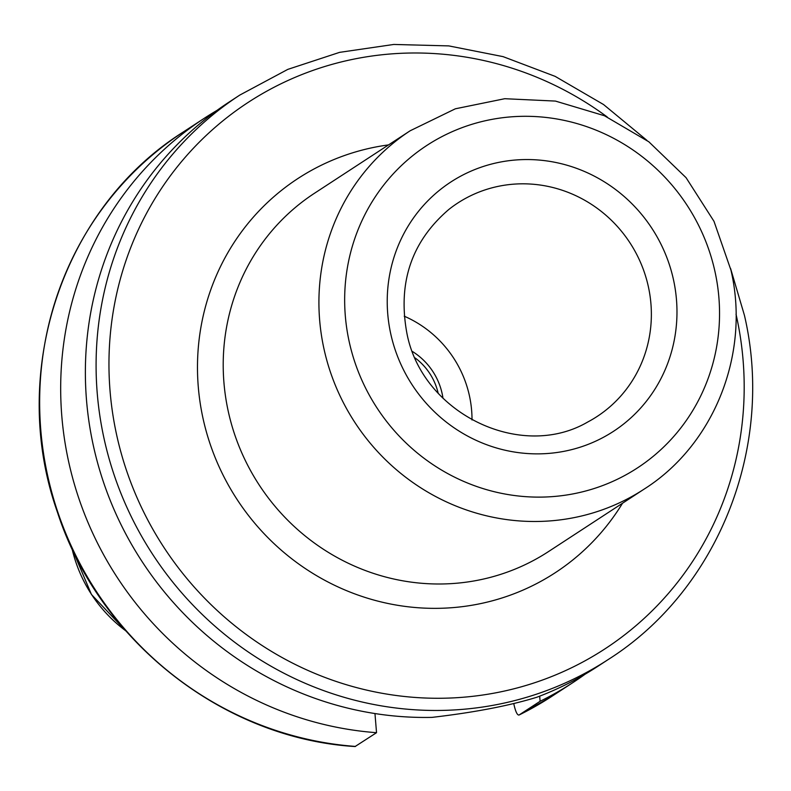 <?xml version="1.0" encoding="UTF-8"?>
<svg xmlns="http://www.w3.org/2000/svg" width="791" height="791" viewBox="0 0 791 791"><rect width="100%" height="100%" fill="white"/><g stroke="black" fill="none" stroke-linecap="round" stroke-linejoin="round"><path stroke-width="1.19" d="M412.477 351.52A64.19 61.738 -123.1 0 1 442.129 393.572A64.19 61.738 -123.1 0 1 442.98 398.229M415.156 357.967A58.841 56.596 -123.1 0 1 438.155 393.186M472.009 419.972A109.712 105.519 56.9 0 0 469.409 395.678A109.712 105.519 -123.1 0 0 404.231 316.192M93.368 445.719A337.015 324.122 -123.1 0 1 229.113 102.059L239.831 95.058A337.015 324.122 -123.1 0 0 104.086 438.718A337.015 324.122 -123.1 0 0 608.408 659.407L597.689 666.408A337.015 324.122 -123.1 0 1 536.832 697.247C509.266 705.74 474.333 712.454 432.034 717.378A337.015 324.122 -123.1 0 1 93.368 445.719M513.755 703.565L514.259 705.839C515.851 712.315 517.462 715.371 519.074 715.005A337.015 324.122 56.9 0 0 551.96 696.268L518.995 715.044L540.105 701.271L539.689 696.149M355.505 746.427A337.015 324.122 56.9 0 1 52.394 494.593A337.015 324.122 56.9 0 1 183.393 131.919C62.301 208.102 7.91 372.64 57.407 512.133C98.994 640.908 222.815 738.487 355.06 746.546L376.536 732.693L374.964 713.551M540.105 701.271A337.015 324.122 56.9 0 0 572.991 682.534A337.015 324.122 56.9 0 0 585.152 674.179M216.961 110.414A337.015 324.122 56.9 0 0 204.424 118.185A337.015 324.122 56.9 0 0 73.425 480.859A337.015 324.122 56.9 0 0 376.536 732.693M587.693 422.038A127.45 122.575 56.9 0 0 648.343 286.579A127.45 122.575 -123.1 0 0 448.853 209.447C411.765 241.225 397.735 282.229 406.752 332.477C421.465 413.09 520.379 461.341 587.693 422.038M673.448 279.549A148.846 143.151 56.9 0 0 500.298 162.076A148.846 143.151 56.9 0 0 390.754 333.861A148.846 143.151 56.9 0 0 563.904 451.345A148.846 143.151 56.9 0 0 673.448 279.549M349.226 341.841A192.579 185.213 -123.1 0 1 490.954 119.57A192.579 185.213 -123.1 0 1 714.975 271.57A192.579 185.213 -123.1 0 1 573.248 493.851A192.579 185.213 -123.1 0 1 349.226 341.841M323.994 348.96A213.985 205.798 -123.1 0 1 410.183 130.762L455.369 108.792L504.767 98.707L555.44 101.08L604.423 115.733L648.828 141.787L686.074 177.688L713.996 221.332L730.963 270.186C750.392 353.399 714.461 444.522 644.2 489.075A213.985 205.798 -123.1 0 1 323.994 348.96M410.183 130.762L314.472 193.271A213.985 205.798 56.9 0 0 228.283 411.458A213.985 205.798 56.9 0 0 548.489 551.584L644.2 489.075M388.529 144.901A235.382 226.374 56.9 0 0 203.06 418.568A235.382 226.374 56.9 0 0 389.706 603.84A235.382 226.374 56.9 0 0 622.537 503.214M736.025 314.185A326.317 313.839 -123.1 0 1 736.451 316.093A326.317 313.839 -123.1 0 1 496.293 692.728A326.317 313.839 -123.1 0 1 116.702 435.169A326.317 313.839 -123.1 0 1 248.928 101.901A326.317 313.839 -123.1 0 1 607.231 116.989M125.69 630.753A137.08 131.84 -123.1 0 1 72.021 548.578M608.408 659.407C718.544 589.572 775.022 446.5 744.45 315.401L730.577 268.465M646.909 140.343L603.553 104.541L555.153 76.371L503.076 56.636L448.774 45.898L393.77 44.454L339.606 52.354L287.805 69.381L239.831 95.058M551.96 696.268L572.991 682.534M183.393 131.919L204.424 118.185M125.907 631L91.459 594.496L71.882 548.272"/></g></svg>
